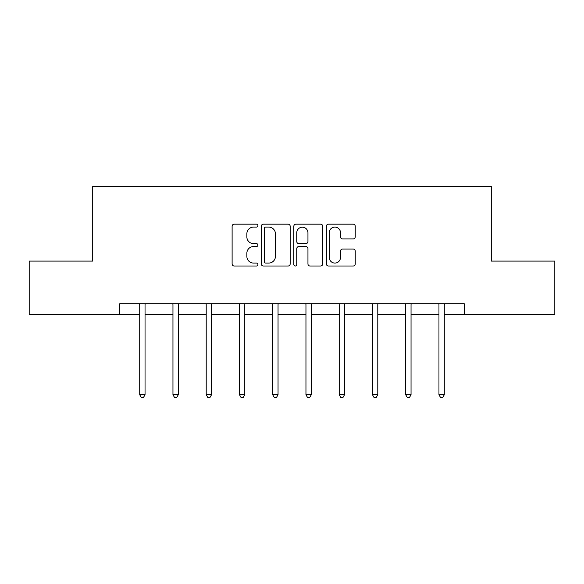 <?xml version="1.0" encoding="UTF-8"?>
<svg xmlns="http://www.w3.org/2000/svg" width="584" height="584" viewBox="0 0 584 584"><rect width="100%" height="100%" fill="white"/><g stroke="black" fill="none" stroke-linecap="round" stroke-linejoin="round"><path stroke-width="0.88" d="M257.902 225.628A1.467 1.467 0 0 0 256.434 224.168L234.206 224.168A2.095 2.095 0 0 0 232.111 226.256L232.111 263.917A2.095 2.095 0 0 0 234.206 266.012L256.434 266.012A1.467 1.467 0 0 0 257.902 264.545A1.467 1.467 0 0 0 256.434 263.077L253.558 263.077A6.694 6.694 0 0 1 246.864 256.383L246.864 253.244A6.694 6.694 0 0 1 253.558 246.55L256.434 246.55A1.467 1.467 0 0 0 257.902 245.09A1.467 1.467 0 0 0 256.434 243.623L253.558 243.623A6.694 6.694 0 0 1 246.864 236.929L246.864 233.79A6.694 6.694 0 0 1 253.558 227.096L256.434 227.096A1.467 1.467 0 0 0 257.902 225.628M353.145 238.914A2.095 2.095 0 0 0 355.233 236.827L355.233 226.256A2.095 2.095 0 0 0 353.145 224.168L328.456 224.168A2.095 2.095 0 0 0 326.361 226.256L326.361 263.917A2.095 2.095 0 0 0 328.456 266.012L353.145 266.012A2.095 2.095 0 0 0 355.233 263.917L355.233 251.156A2.095 2.095 0 0 0 353.145 249.061L342.574 249.061A2.095 2.095 0 0 0 340.487 251.156L340.487 257.486A5.599 5.599 0 0 1 334.887 263.077A5.599 5.599 0 0 1 329.288 257.486L329.288 232.695A5.599 5.599 0 0 1 334.887 227.096A5.599 5.599 0 0 1 340.487 232.695L340.487 236.827A2.095 2.095 0 0 0 342.574 238.914L353.145 238.914M119.786 314.36L29.2 314.36L29.2 261.077L92.717 261.077L92.717 186.478L491.283 186.478L491.283 261.077L554.8 261.077L554.8 314.36L464.214 314.36L464.214 303.702L119.786 303.702L119.786 314.36L139.715 314.36M290.168 226.256A2.095 2.095 0 0 0 288.08 224.168L263.391 224.168A2.095 2.095 0 0 0 261.296 226.256L261.296 263.917A2.095 2.095 0 0 0 263.391 266.012L288.08 266.012A2.095 2.095 0 0 0 290.168 263.917L290.168 226.256M295.92 224.168L320.609 224.168A2.095 2.095 0 0 1 322.704 226.256L322.704 263.917A2.095 2.095 0 0 1 320.609 266.012L310.046 266.012A2.095 2.095 0 0 1 307.951 263.917L307.951 248.645A2.095 2.095 0 0 0 305.863 246.55L298.855 246.55A2.095 2.095 0 0 0 296.76 248.645L296.76 264.545A1.467 1.467 0 0 1 295.292 266.012A1.467 1.467 0 0 1 293.832 264.545L293.832 226.256A2.095 2.095 0 0 1 295.92 224.168M145.044 314.36L172.959 314.36M178.288 314.36L206.21 314.36M211.539 314.36L239.462 314.36M244.791 314.36L272.713 314.36M278.042 314.36L305.958 314.36M311.287 314.36L339.209 314.36M344.538 314.36L372.461 314.36M377.79 314.36L405.712 314.36M411.041 314.36L438.956 314.36M444.285 314.36L464.214 314.36M265.691 227.096A1.467 1.467 0 0 0 264.231 228.563L264.231 261.617A1.467 1.467 0 0 0 265.691 263.077L268.728 263.077A6.694 6.694 0 0 0 275.422 256.383L275.422 233.79A6.694 6.694 0 0 0 268.728 227.096L265.691 227.096M307.951 232.797A5.599 5.599 0 0 0 302.359 227.198A5.599 5.599 0 0 0 296.76 232.797L296.76 241.535A2.095 2.095 0 0 0 298.855 243.623L305.863 243.623A2.095 2.095 0 0 0 307.951 241.535L307.951 232.797M145.321 303.702L145.197 304.016A2.132 2.132 0 0 0 145.044 304.812L145.044 394.755L139.715 394.755L139.715 304.812A2.132 2.132 0 0 0 139.561 304.016L139.43 303.702M145.044 394.755L143.445 397.521L141.313 397.521L139.715 394.755M178.573 303.702L178.441 304.016A2.132 2.132 0 0 0 178.288 304.812L178.288 394.755L172.959 394.755L172.959 304.812A2.132 2.132 0 0 0 172.806 304.016L172.681 303.702M178.288 394.755L176.689 397.521L174.558 397.521L172.959 394.755M211.817 303.702L211.693 304.016A2.132 2.132 0 0 0 211.539 304.812L211.539 394.755L206.21 394.755L206.21 304.812A2.132 2.132 0 0 0 206.057 304.016L205.933 303.702M211.539 394.755L209.941 397.521L207.809 397.521L206.21 394.755M245.068 303.702L244.944 304.016A2.132 2.132 0 0 0 244.791 304.812L244.791 394.755L239.462 394.755L239.462 304.812A2.132 2.132 0 0 0 239.309 304.016L239.184 303.702M244.791 394.755L243.192 397.521L241.061 397.521L239.462 394.755M278.32 303.702L278.196 304.016A2.132 2.132 0 0 0 278.042 304.812L278.042 394.755L272.713 394.755L272.713 304.812A2.132 2.132 0 0 0 272.56 304.016L272.429 303.702M278.042 394.755L276.444 397.521L274.312 397.521L272.713 394.755M311.571 303.702L311.44 304.016A2.132 2.132 0 0 0 311.287 304.812L311.287 394.755L305.958 394.755L305.958 304.812A2.132 2.132 0 0 0 305.804 304.016L305.68 303.702M311.287 394.755L309.688 397.521L307.556 397.521L305.958 394.755M344.815 303.702L344.691 304.016A2.132 2.132 0 0 0 344.538 304.812L344.538 394.755L339.209 394.755L339.209 304.812A2.132 2.132 0 0 0 339.056 304.016L338.932 303.702M344.538 394.755L342.939 397.521L340.808 397.521L339.209 394.755M378.067 303.702L377.943 304.016A2.132 2.132 0 0 0 377.79 304.812L377.79 394.755L372.461 394.755L372.461 304.812A2.132 2.132 0 0 0 372.307 304.016L372.183 303.702M377.79 394.755L376.191 397.521L374.059 397.521L372.461 394.755M411.319 303.702L411.194 304.016A2.132 2.132 0 0 0 411.041 304.812L411.041 394.755L405.712 394.755L405.712 304.812A2.132 2.132 0 0 0 405.559 304.016L405.427 303.702M411.041 394.755L409.442 397.521L407.311 397.521L405.712 394.755M444.57 303.702L444.439 304.016A2.132 2.132 0 0 0 444.285 304.812L444.285 394.755L438.956 394.755L438.956 304.812A2.132 2.132 0 0 0 438.803 304.016L438.679 303.702M444.285 394.755L442.687 397.521L440.555 397.521L438.956 394.755"/></g></svg>
